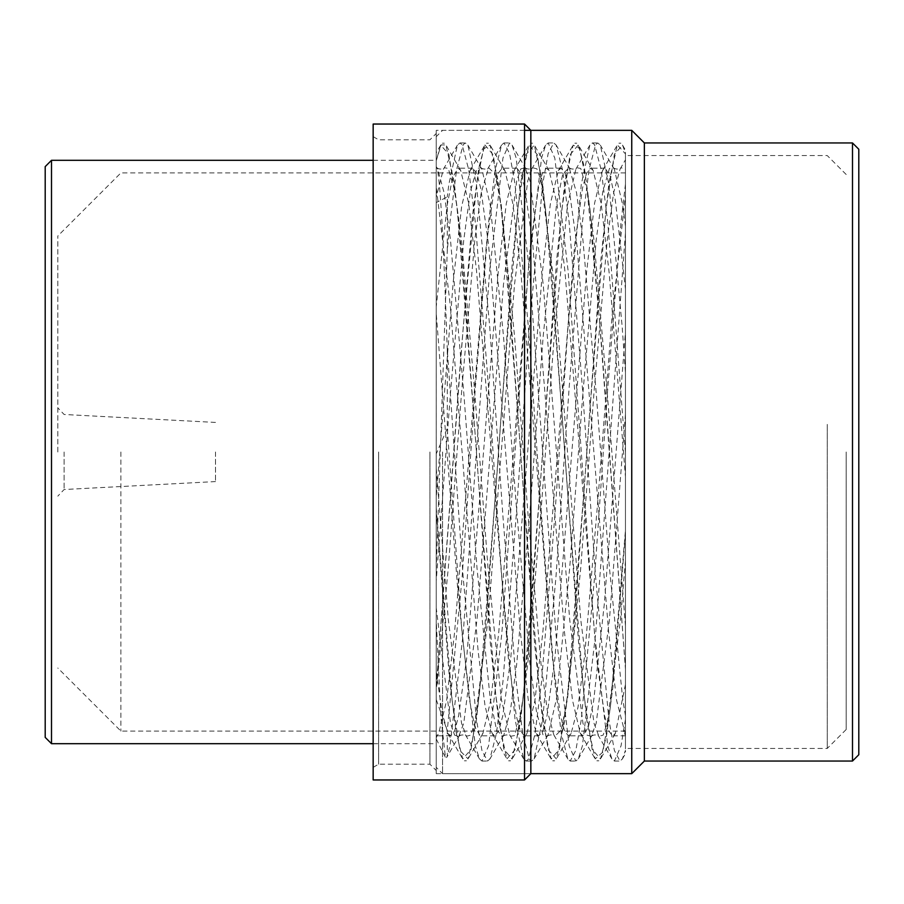 <?xml version="1.0" encoding="UTF-8"?>
<svg xmlns="http://www.w3.org/2000/svg" width="904" height="904" viewBox="0 0 904 904"><rect width="100%" height="100%" fill="white"/><g stroke="black" fill="none" stroke-linecap="round" stroke-linejoin="round"><path stroke-width="0.68" stroke-dasharray="4.52 3.39" d="M436.236 773.654L530.84 773.654L530.84 130.345L436.236 130.345L436.236 773.654L436.236 130.345M524.535 124.04L524.535 779.96M373.16 124.04L373.16 779.96M436.236 452L436.236 770.502L436.236 452M378.629 452L378.629 764.196L378.629 452M429.931 452L429.931 764.196L429.931 452M373.16 452L373.16 767.349L373.16 452M436.236 684.757L436.236 497.392L453.232 281.799L461.616 206.587L470.136 170.393L472.713 168.189L476.702 173.184L480.736 188.134L488.612 245.131L520.478 632.992L528.365 700.769L536.354 733.607L538.931 735.822L542.942 730.782L546.965 715.889L554.841 658.892L586.719 270.884L594.595 203.163L602.584 170.381L605.149 168.189L610.256 176.291L615.308 200.134L625.444 288.941L625.444 476.668L609.239 273.539L601.239 204.01L593.126 170.393L578.323 144.945L584.21 166.562L590.154 210.496L601.94 349.532L625.455 669.107L625.444 576.266L625.444 748.433L625.444 424.394L625.444 533.97L612.991 686.283L606.663 735.088L600.527 758.897L592.165 749.45L583.894 694.679L567.294 488.047L550.83 260.759L542.479 182.212L534.309 145.103L525.958 154.55L517.676 209.321L501.087 415.942L484.612 643.23L476.25 721.776L468.091 758.897L460.057 750.761L452.169 700.905L436.259 508.217L436.236 152.81L440.7 145.126L448.87 154.302L457.266 209.073L473.719 414.857L490.296 642.767L498.601 721.369L506.929 758.885L515.099 749.71L523.484 694.973L539.937 489.222L556.514 261.29L564.819 182.653L573.147 145.115L579.588 148.448L586.221 180.879L599.284 317.609L625.444 669.084M625.444 671.661L625.444 734.703L616.584 700.204L608.652 632.246L576.899 244.871L568.966 188.032L564.989 173.218L561.079 168.189L558.344 170.573L550.366 203.807L542.423 271.81L510.681 659.129L502.748 715.957L498.748 730.816L494.861 735.811L492.115 733.438L485.086 706.239L478.148 651.389L450.215 304.851L436.236 186.676M622.551 145.126L625.444 150.087L625.444 210.203L625.444 152.945L622.54 145.126L614.37 154.279L605.985 209.016L589.532 414.778L572.955 642.721L564.65 721.347L556.322 758.885L548.152 749.721L539.767 694.961L523.303 489.166L506.737 261.245L498.432 182.642L490.104 145.115L483.47 149.002L476.634 183.727L463.176 328.028L436.259 687.085L436.236 737.653L438.677 733.449L436.236 735.788L436.236 508.217M470.125 170.393L484.917 144.945L478.837 167.692L472.724 214.022L460.531 360.289L436.236 687.085M436.236 497.392L436.236 160.652M440.7 145.126L436.236 160.697L441.141 144.877L445.875 144.934L454.203 181.885L462.373 259.55L478.996 487.29L495.618 694.272L503.799 749.145L512.105 759.066L520.433 722.047L528.603 644.36L545.225 416.631L561.836 209.694L570.017 154.833L578.323 144.945M624.574 733.449L625.444 735.811L625.444 533.981M442.542 452L442.542 773.654L442.542 452M631.749 773.654L631.749 130.345M827.262 424.394L827.262 748.433L827.262 424.394M436.236 671.932L442.146 712.68L447.921 733.46L450.678 735.811L454.678 730.816L458.588 715.923L466.588 659.05L498.262 271.708L506.274 203.705L514.139 170.551L516.896 168.178L520.907 173.195L524.806 188.055L532.806 244.871L564.503 632.337L572.503 700.34L580.368 733.46L583.125 735.822L588.436 726.94L593.657 700.86L604.222 604.81L625.444 332.356L625.444 424.394L625.444 156.799L625.444 194.801L611.838 318.615L598.267 495.641L584.696 655.163L577.972 707.403L571.136 733.426L568.39 735.822L564.491 730.805L560.514 715.957L552.57 659.152L520.828 271.776L512.884 203.739L504.907 170.573L502.161 168.178L498.262 173.229L494.285 188.077L486.341 244.927L454.588 632.348L446.655 700.284L438.677 733.449M625.444 288.941L625.444 476.668M852.495 761.044L852.495 142.956M644.36 761.044L644.36 142.956M846.189 452L846.189 729.505L846.189 452M858.8 754.738L858.8 149.262M625.444 684.52L615.341 733.449L612.573 735.811L608.573 730.827L604.674 715.923L596.663 659.084L564.977 271.72L556.977 203.75L549.112 170.551L546.355 168.178L542.343 173.206L538.445 188.055L530.445 244.894L498.748 632.382L490.748 700.306L482.894 733.46L480.126 735.811L474.623 726.262L469.199 698.238L458.238 595.657L436.236 313.53M436.214 511.766L449.457 678.667L456.204 732.771L462.712 758.897L471.074 749.439L479.346 694.679L495.946 488.058L512.41 260.781L520.772 182.212L528.942 145.103L537.304 154.561L545.575 209.332L562.175 415.998L578.639 643.275L587.001 721.821L595.171 758.908L602.821 752.162L610.302 707.504L625.432 530.512M484.917 144.945L493.234 154.844L501.404 209.694L518.026 416.642L534.648 644.382L542.829 722.07L551.146 759.066L559.463 749.145L567.633 694.272L584.255 487.324L600.877 259.606L609.047 181.93L617.387 144.922L625.432 153.849M593.126 170.393L590.538 168.189L586.549 173.195L582.515 188.111L574.639 245.108L542.773 633.003L534.885 700.792L526.896 733.607L524.32 735.811L520.308 730.76L516.286 715.889L508.41 658.835L476.521 270.771L468.645 203.072L460.667 170.37L458.091 168.189L452.599 177.579L447.164 205.219L436.236 306.682M625.444 332.356L625.444 194.801M625.444 452L625.444 731.087L625.444 452M625.444 372.595L625.444 750.354L625.444 169.342L625.444 372.595L622.133 326.299L608.889 184.359L600.324 145.148L597.804 142.956L595.646 144.651L589.024 169.681L582.402 222.339L569.147 387.748L555.903 577.701L542.66 719.64L534.106 758.851L531.586 761.044L529.416 759.349L522.794 734.319L516.173 681.661L502.929 516.252L489.685 326.299L476.442 184.359L467.888 145.148L465.357 142.956L463.198 144.651L456.576 169.681L449.955 222.339L447.265 250.883L447.265 196.948L436.236 202.564L436.236 166.641L437.649 169.037L436.236 167.285M622.325 759.032L625.444 753.665L625.444 750.354L622.325 759.032L619.963 761.044L614.37 750.444L608.889 719.64L595.646 577.701L582.402 387.748L569.147 222.339L562.627 170.28L556.096 144.968L553.745 142.956L548.152 153.556L542.66 184.359L529.416 326.299L516.173 516.252L502.929 681.661L496.409 733.72L489.878 759.032L487.516 761.044L481.922 750.433L476.442 719.64L463.198 577.701L447.265 349.339L447.265 428.383L436.236 453.842L436.236 620.98L440.926 717.143L445.446 757.382L446.621 757.563L447.265 755.767L447.265 730.658L436.236 699.594L436.236 568.379L447.265 250.883M620.087 169.037L625.444 159.827L625.444 169.342L621.048 167.692L620.087 169.037L613.646 192.654L607.228 240.091L593.984 392.72L580.741 567.983L567.497 698.939L561.181 730.036L554.83 736.308L553.858 734.963L547.417 711.346L541.01 663.909L527.766 511.28L514.523 336.017L501.268 205.061L494.963 173.963L488.601 167.692L481.199 192.654L474.781 240.091L461.537 392.72L448.294 567.983L436.236 690.34M625.444 719.403L621.025 745.913L614.404 761.044L611.872 758.863L607.782 745.913L594.538 633.647L568.051 270.352L554.807 158.087L548.186 142.956L545.643 145.137L541.564 158.087L528.309 270.352L501.822 633.647L488.578 745.913L481.956 761.044L479.425 758.863L475.334 745.913L462.091 633.647L447.265 428.383M625.444 452.475L607.782 222.339L601.16 169.681L594.538 144.651L592.369 142.956L589.849 145.148L581.295 184.359L568.051 326.299L554.807 516.252L541.564 681.661L534.942 734.319L528.309 759.349L526.151 761.044L523.631 758.851L515.065 719.64L501.822 577.701L488.578 387.748L475.334 222.339L468.713 169.681L462.091 144.651L459.921 142.956L457.401 145.148L448.847 184.359L447.265 196.948M625.444 184.122L621.025 222.339L607.782 387.748L594.538 577.701L581.295 719.64L575.814 750.444L570.209 761.044L567.859 759.032L561.327 733.72L554.807 681.661L541.564 516.252L528.309 326.299L515.065 184.359L509.585 153.567L503.991 142.956L501.63 144.968L495.098 170.28L488.578 222.339L475.334 387.748L462.091 577.701L447.265 730.658M625.444 233.051L595.646 633.647L582.402 745.913L578.311 758.863L575.78 761.044L569.147 745.913L555.903 633.647L529.416 270.352L516.173 158.087L512.093 145.137L509.551 142.956L502.929 158.087L489.685 270.352L463.198 633.647L449.955 745.913L447.265 755.767M120.887 452L120.887 731.087L120.887 452M57.811 452L57.811 235.989L57.811 452M64.116 452L64.116 489.516L64.116 452M215.491 452L215.491 481.583L215.491 452M45.2 737.393L45.2 166.607M51.505 743.698L51.505 160.302M625.444 414.213L609.443 619.602L596.188 723.189L591.272 736.24L587.035 735.155L582.944 723.189L569.701 619.602L543.214 284.398L529.97 180.811L525.054 167.76L520.817 168.845L516.726 180.811L503.483 284.398L476.996 619.602L463.752 723.189L458.825 736.24L454.599 735.155L450.497 723.189L436.236 607.884M625.444 560.796L620.472 619.602L607.228 723.189L603.137 735.155L598.9 736.24L593.984 723.189L580.741 619.602L554.254 284.398L541.01 180.811L536.919 168.845L532.682 167.76L527.766 180.811L514.523 284.398L488.024 619.602L474.781 723.189L470.69 735.155L466.453 736.24L461.537 723.189L448.294 619.602L436.236 468.396M625.444 226.124L622.686 205.061L614.336 169.229L613.274 167.748L609.443 168.415L602.821 191.501L596.188 240.091L582.944 392.72L569.701 567.983L556.457 698.939L548.118 734.771L547.056 736.251L543.214 735.585L536.592 712.499L529.97 663.909L516.726 511.28L503.483 336.017L490.239 205.061L481.888 169.229L480.826 167.748L476.996 168.415L470.374 191.501L463.752 240.091L450.497 392.72L436.236 580.831M436.236 699.594L436.236 620.98M436.236 453.842L436.236 166.641C440.078 170.042 443.661 245.108 447.265 349.339M436.236 202.564L436.236 568.379M625.444 715.663L622.686 698.939L609.443 567.983L596.188 392.72L582.944 240.091L576.537 192.654L569.136 167.692L562.774 173.963L556.457 205.061L543.214 336.017L529.97 511.28L516.726 663.909L510.308 711.346L503.878 734.963L502.906 736.308L496.556 730.036L490.239 698.939L476.996 567.983L463.752 392.72L450.497 240.091L444.09 192.654L437.649 169.037M625.444 625.862L607.228 392.72L593.984 240.091L587.363 191.501L580.741 168.415L576.899 167.748L575.837 169.229L567.497 205.061L554.254 336.017L541.01 511.28L527.766 663.909L521.145 712.499L514.523 735.585L510.681 736.251L509.619 734.771L501.268 698.939L488.024 567.983L474.781 392.72L461.537 240.091L454.915 191.501L448.294 168.415L444.452 167.748L443.389 169.229L436.236 197.264M373.16 767.349L378.629 764.196L429.931 764.196L436.236 770.502M373.16 136.651L378.629 139.804L429.931 139.804L436.236 133.498M524.535 130.345L442.542 130.345L436.236 136.651M530.84 773.654L442.542 773.654L436.236 767.349M846.189 174.495L827.262 155.567L625.444 155.567M846.189 729.505L827.262 748.433L625.444 748.433M615.341 733.449L600.527 758.897M549.112 170.551L534.309 145.103M482.883 733.46L468.091 758.897M580.368 733.46L595.171 758.908M514.139 170.551L528.942 145.103M447.921 733.46L462.712 758.897M596.855 760.806L598.843 760.806M532.614 143.194L530.637 143.194M464.407 760.806L466.396 760.806M571.136 733.426L556.322 758.885M504.907 170.562L490.104 145.115M602.584 170.381L617.387 144.922M536.354 733.607L551.157 759.055M620.856 143.182L618.935 143.182M552.717 760.818L554.627 760.818M488.409 143.194L486.488 143.182M526.896 733.607L512.093 759.055M460.656 170.37L445.875 144.934M558.333 170.573L573.147 145.115M492.115 733.438L506.929 758.885M576.763 143.182L574.854 143.182M508.624 760.818L510.534 760.818M444.327 143.182L442.395 143.194M561.079 168.189L546.355 168.189M625.444 735.811L612.573 735.811M494.861 735.811L480.126 735.811M516.896 168.189L502.161 168.189M583.125 735.811L568.39 735.811M450.678 735.811L436.236 735.811M605.149 168.189L590.538 168.189M472.713 168.189L458.091 168.189M538.931 735.811L524.32 735.811M481.956 761.044L487.516 761.044M614.404 761.044L619.952 761.044M548.186 142.956L553.734 142.956M526.139 761.044L531.586 761.044M459.921 142.956L465.368 142.956M592.369 142.956L597.804 142.956M570.221 761.044L575.769 761.044M503.991 142.956L509.551 142.956M625.444 172.913L120.887 172.913L57.811 235.989M625.444 731.087L120.887 731.087L57.811 668.011M215.491 422.417L64.116 414.484L57.811 407.851M215.491 481.583L64.116 489.516L57.811 496.149M373.16 743.698L436.236 743.698M373.16 160.302L436.236 160.302M591.272 736.24C593.815 734.511 596.357 734.511 598.9 736.24M525.054 167.76C527.597 169.489 530.139 169.489 532.682 167.76M458.825 736.24C461.368 734.511 463.91 734.511 466.453 736.24M592.312 734.794L578.311 758.863M526.094 169.206L512.093 145.137M459.865 734.794L446.621 757.563M597.86 734.794L611.872 758.863M531.642 169.206L545.643 145.137M465.413 734.794L479.425 758.863M613.274 167.748C615.94 169.523 618.528 169.5 621.048 167.692M547.056 736.251C549.722 734.477 552.31 734.5 554.83 736.308M480.826 167.748C483.493 169.523 486.081 169.5 488.601 167.692M614.336 169.229L600.324 145.148M548.118 734.771L534.106 758.851M481.888 169.229L467.888 145.148M553.858 734.963L567.859 759.032M487.64 169.037L501.63 144.968M569.136 167.692C571.644 169.5 574.232 169.523 576.899 167.748M502.906 736.308C505.426 734.5 508.014 734.477 510.681 736.251M436.688 167.692C439.197 169.5 441.785 169.523 444.452 167.748M570.096 169.037L556.096 144.968M503.878 734.963L489.878 759.032M575.837 169.229L589.849 145.148M509.619 734.771L523.631 758.851M443.389 169.229L457.401 145.148M436.236 738.963L445.435 757.382"/><path stroke-width="1.36" d="M524.535 124.04L530.84 130.345L530.84 773.654L524.535 779.96L524.535 124.04L373.16 124.04L373.16 779.96L524.535 779.96M852.495 142.956L852.495 761.044L858.8 754.738L858.8 149.262L852.495 142.956L644.36 142.956L631.749 130.345L631.749 773.654L530.84 773.654M644.36 142.956L644.36 761.044L631.749 773.654M51.505 743.698L51.505 160.302L45.2 166.607L45.2 737.393L51.505 743.698L373.16 743.698M631.749 130.345L524.535 130.345M852.495 761.044L644.36 761.044M51.505 160.302L373.16 160.302"/></g></svg>
